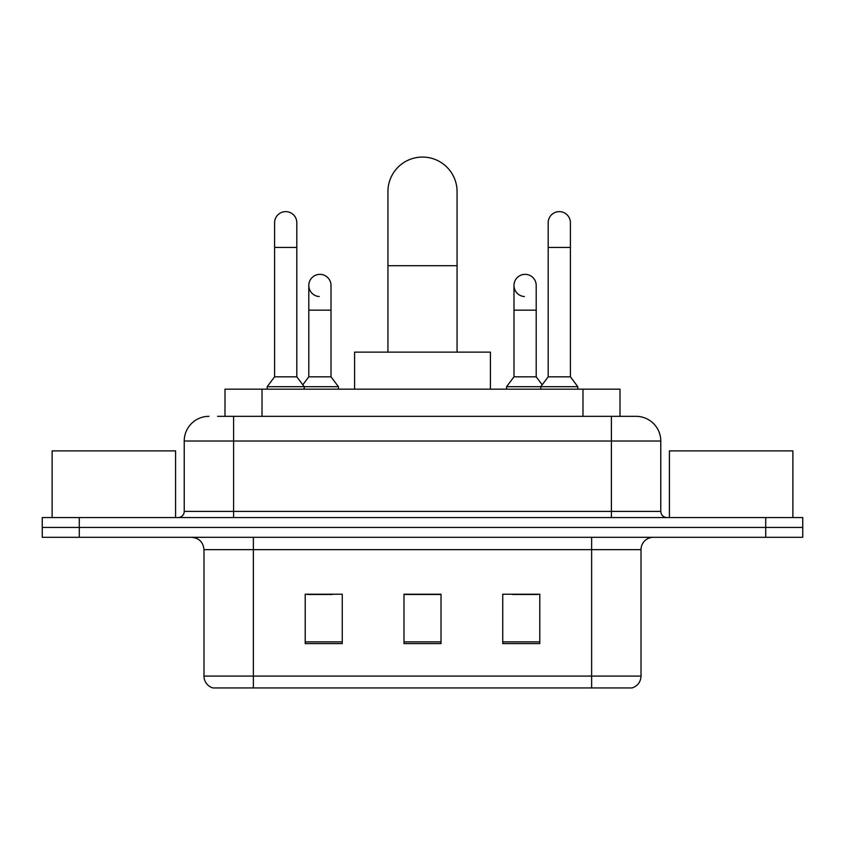 <?xml version="1.0" encoding="UTF-8"?>
<svg xmlns="http://www.w3.org/2000/svg" width="845" height="845" viewBox="0 0 845 845"><rect width="100%" height="100%" fill="white"/><g stroke="black" fill="none" stroke-linecap="round" stroke-linejoin="round"><path stroke-width="1.27" d="M224.992 416.332L224.992 389.165L620.008 389.165L620.008 416.332M218.126 416.332L635.704 416.332M217.566 416.332L233.611 416.332L233.611 441.016L184.231 441.016L184.231 511.394A6.168 6.168 0 0 1 178.052 517.562M208.916 416.332A24.695 24.695 0 0 0 184.231 441.016M636.084 416.332A24.695 24.695 0 0 1 660.769 441.016L660.769 511.394C661.139 515.144 663.198 517.193 666.948 517.562M79.282 517.562L42.25 517.562L42.25 527.438L79.282 527.438L42.25 527.438L42.25 537.314L79.282 537.314L79.282 527.438L765.718 527.438L79.282 527.438L79.282 517.562L765.718 517.562L765.718 527.438L802.75 527.438L765.718 527.438L765.718 537.314L79.282 537.314M765.718 537.314L802.75 537.314L802.75 517.562L765.718 517.562M641.017 676.084C640.679 681.999 637.711 685.95 632.134 687.936L591.637 687.936L591.637 676.084L641.017 676.084L641.017 549.662A12.348 12.348 0 0 1 653.365 537.314M203.983 676.084L253.363 676.084L253.363 687.936L591.637 687.936L212.866 687.936A12.348 12.348 0 0 1 203.983 676.084L203.983 549.662C203.244 542.163 199.135 538.043 191.635 537.314M539.786 643.615L539.786 594.225L502.743 594.225L502.743 643.615L539.786 643.615M342.257 643.615L342.257 594.225L305.214 594.225L305.214 643.615L342.257 643.615M441.016 643.615L441.016 594.225L403.984 594.225L403.984 643.615L441.016 643.615M307.559 594.479L332.254 594.479M512.746 594.479L537.441 594.479M441.016 594.479L403.984 594.479M175.58 517.562L175.58 450.892L52.126 450.892L52.126 517.562M387.929 352.133L387.929 191.635A34.571 34.571 0 0 1 422.5 157.064A34.571 34.571 0 0 1 457.071 191.635A34.571 34.571 0 0 0 422.5 157.064M457.071 352.133L457.071 191.635M490.406 389.165L490.406 352.133L354.594 352.133L354.594 389.165M274.593 247.437L296.817 247.437L296.817 376.817L274.593 376.817L274.593 222.742A11.112 11.112 0 0 1 286.402 211.651A11.112 11.112 0 0 1 296.817 222.742A11.112 11.112 0 0 0 286.402 211.651M274.593 376.817L267.189 386.693L267.189 389.165M296.817 376.817L304.232 386.693L267.189 386.693M331.018 376.817L331.018 310.157L308.795 310.157L308.795 376.817L331.018 376.817L338.422 386.693L304.232 386.693L304.232 389.165M548.183 247.437L570.407 247.437L570.407 376.817L548.183 376.817L548.183 222.742A11.112 11.112 0 0 1 559.992 211.651A11.112 11.112 0 0 1 570.407 222.742A11.112 11.112 0 0 0 559.992 211.651M548.183 376.817L540.768 386.693L540.768 389.165M570.407 376.817L577.811 386.693L506.577 386.693L506.577 389.165M577.811 386.693L577.811 389.165M319.209 296.553A11.112 11.112 0 0 1 308.795 285.462A11.112 11.112 0 0 1 320.604 274.371A11.112 11.112 0 0 1 331.018 285.462L331.018 310.157M308.795 376.817L302.806 384.802M338.422 386.693L338.422 389.165M524.396 296.553A11.112 11.112 0 0 1 513.982 285.462A11.112 11.112 0 0 1 525.791 274.371A11.112 11.112 0 0 1 536.205 285.462L536.205 310.157L513.982 310.157L513.982 285.462M536.205 310.157L536.205 376.817L513.982 376.817L513.982 310.157M513.982 376.817L506.577 386.693M536.205 376.817L542.194 384.802M792.874 517.562L792.874 450.892L669.42 450.892L669.42 517.562M262.024 416.332L262.024 389.165M582.976 416.332L582.976 389.165M233.611 517.562L233.611 511.394L660.769 511.394M184.231 511.394L233.611 511.394L233.611 441.016L611.389 441.016L611.389 517.562M660.769 441.016L611.389 441.016L611.389 416.332M591.637 537.314L591.637 549.662L203.983 549.662M641.017 549.662L591.637 549.662L591.637 676.084L253.363 676.084L253.363 537.314M441.016 641.894L403.984 641.894M342.257 641.894L305.214 641.894M539.786 641.894L502.743 641.894M387.929 265.71L457.071 265.71M296.817 247.437L296.817 222.742M570.407 247.437L570.407 222.742M308.795 310.157L308.795 285.462"/></g></svg>

